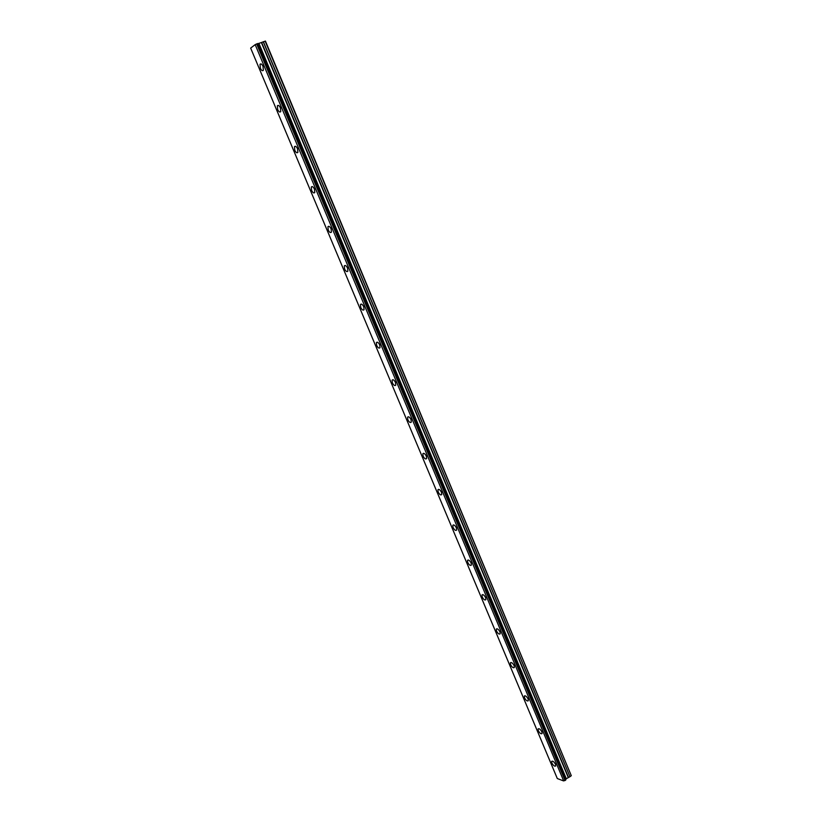 <?xml version="1.0" encoding="UTF-8"?>
<svg xmlns="http://www.w3.org/2000/svg" width="822" height="822" viewBox="0 0 822 822"><rect width="100%" height="100%" fill="white"/><g stroke="black" fill="none" stroke-linecap="round" stroke-linejoin="round"><path stroke-width="1.23" d="M263.03 66.346C261.899 64.075 260.903 63.397 260.04 64.301L260.358 68.257C261.478 70.517 262.475 71.195 263.348 70.291L263.03 66.346M555.477 764.316C553.977 761.665 552.703 760.689 551.654 761.378L551.87 763.011C553.37 765.652 554.644 766.628 555.693 765.95L555.477 764.316M541.862 731.837C540.383 729.206 539.119 728.251 538.081 728.96L538.297 730.666C539.787 733.296 541.04 734.252 542.088 733.543L541.862 731.837M528.084 698.947C526.614 696.326 525.361 695.381 524.323 696.121L524.559 697.899C526.018 700.519 527.272 701.454 528.31 700.724L528.084 698.947M514.12 665.615C512.661 663.015 511.428 662.09 510.4 662.851L510.626 664.71C512.075 667.32 513.318 668.235 514.346 667.474L514.12 665.615M499.971 631.851C498.533 629.262 497.3 628.368 496.283 629.149L496.519 631.091C497.957 633.68 499.18 634.574 500.208 633.793L499.971 631.851M485.638 597.645C484.22 595.066 482.997 594.193 481.99 594.994L482.226 597.029C483.644 599.598 484.857 600.481 485.874 599.67L485.638 597.645M471.109 562.978C469.711 560.419 468.509 559.556 467.502 560.388L467.749 562.515C469.146 565.063 470.348 565.926 471.355 565.104L471.109 562.978M456.395 527.847C455.008 525.309 453.816 524.467 452.819 525.309L453.066 527.539C454.453 530.067 455.645 530.92 456.642 530.067L456.395 527.847M441.476 492.244C440.109 489.727 438.927 488.895 437.941 489.758L438.198 492.09C439.554 494.608 440.736 495.43 441.733 494.567L441.476 492.244M426.351 456.159C425.005 453.652 423.844 452.84 422.857 453.723L423.125 456.169C424.46 458.666 425.632 459.467 426.608 458.594L426.351 456.159M411.031 419.569C409.705 417.093 408.555 416.302 407.578 417.196L407.846 419.754C409.161 422.231 410.312 423.022 411.288 422.128L411.031 419.569M395.485 382.487C394.18 380.031 393.05 379.25 392.084 380.154L392.351 382.836C393.656 385.292 394.786 386.073 395.752 385.169L395.485 382.487M379.733 344.891C378.449 342.445 377.329 341.685 376.373 342.599L376.651 345.415C377.935 347.85 379.045 348.61 380.011 347.696L379.733 344.891M363.756 306.76C362.502 304.346 361.392 303.595 360.447 304.52L360.724 307.469C361.988 309.884 363.088 310.634 364.033 309.709L363.756 306.76M347.562 268.106C346.319 265.712 345.23 264.972 344.305 265.896L344.582 269C345.826 271.383 346.905 272.123 347.84 271.198L347.562 268.106M331.132 228.896C329.92 226.523 328.841 225.803 327.927 226.728L328.214 229.985C329.427 232.349 330.495 233.068 331.42 232.143L331.132 228.896M314.466 189.132C313.274 186.779 312.226 186.07 311.312 186.995L311.61 190.406C312.802 192.749 313.85 193.458 314.764 192.533L314.466 189.132M297.564 148.792C296.393 146.47 295.365 145.771 294.471 146.686L294.769 150.272C295.941 152.594 296.968 153.293 297.872 152.368L297.564 148.792M280.425 107.867C279.275 105.576 278.257 104.877 277.374 105.791L277.682 109.562C278.833 111.854 279.85 112.542 280.734 111.628L280.425 107.867M258.632 43.463L566.132 778.948L258.745 43.443L257.903 43.648M265.116 41.1L571.29 775.68L265.444 41.11L258.745 43.443L566.173 778.886M250.659 48.097L557.306 778.537L250.659 48.097L255.18 44.635L563.666 780.859L255.18 44.635M256.844 43.854L257.779 43.545L565.783 779.955L565.084 780.499L256.844 43.854L255.344 44.552M565.783 779.955L257.779 43.545M571.29 775.68L569.975 776.698L263.369 41.686M263.235 41.737L569.975 776.698M569.862 776.749L566.183 778.814M566.122 778.948L565.67 779.513M256.68 43.926L565.084 780.499M564.93 780.54L563.666 780.859M563.512 780.89L557.306 778.537M566.286 778.67L258.92 43.402M261.396 42.58L568.146 777.232M568.372 777.119L261.653 42.477M261.098 63.941L260.04 64.301M524.837 695.761L524.323 696.121M510.935 662.481L510.4 662.851M496.858 628.758L496.283 629.149M482.596 594.594L481.99 594.994M468.15 559.977L467.502 560.388M453.508 524.898L452.819 525.309M438.671 489.337L437.941 489.758M423.628 453.292L422.857 453.723M408.38 416.754L407.578 417.196M392.926 379.723L392.084 380.154M377.257 342.168L376.373 342.599M361.361 304.089L360.447 304.52M345.25 265.475L344.305 265.896M328.903 226.307L327.927 226.728M312.319 186.584L311.312 186.995M295.499 146.295L294.471 146.686M278.422 105.411L277.374 105.791M257.861 43.535L565.824 779.873"/></g></svg>
